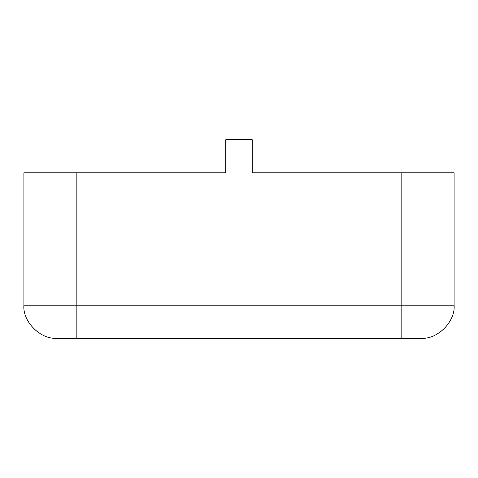 <?xml version="1.0" encoding="UTF-8"?>
<svg xmlns="http://www.w3.org/2000/svg" width="478" height="478" viewBox="0 0 478 478"><rect width="100%" height="100%" fill="white"/><g stroke="black" fill="none" stroke-linecap="round" stroke-linejoin="round"><path stroke-width="0.72" d="M23.9 172.815L225.765 172.815L76.85 172.815L76.85 305.185L454.1 305.185L454.1 172.815L454.1 305.185C455.582 321.557 437.382 339.756 421.01 338.275L56.99 338.275L421.01 338.275C437.382 339.756 455.582 321.557 454.1 305.185L401.15 305.185L401.15 172.815L454.1 172.815L401.15 172.815L401.15 338.275L401.15 305.185L76.85 305.185L76.85 172.815L23.9 172.815L23.9 305.185L23.9 172.815M252.235 172.815L401.15 172.815L252.235 172.815L252.235 139.725L225.765 139.725L225.765 172.815L225.765 139.725L252.235 139.725L252.235 172.815M23.9 305.185L76.85 305.185L76.85 338.275L76.85 305.185L23.9 305.185C22.418 321.557 40.618 339.756 56.99 338.275C40.618 339.756 22.418 321.557 23.9 305.185"/></g></svg>
